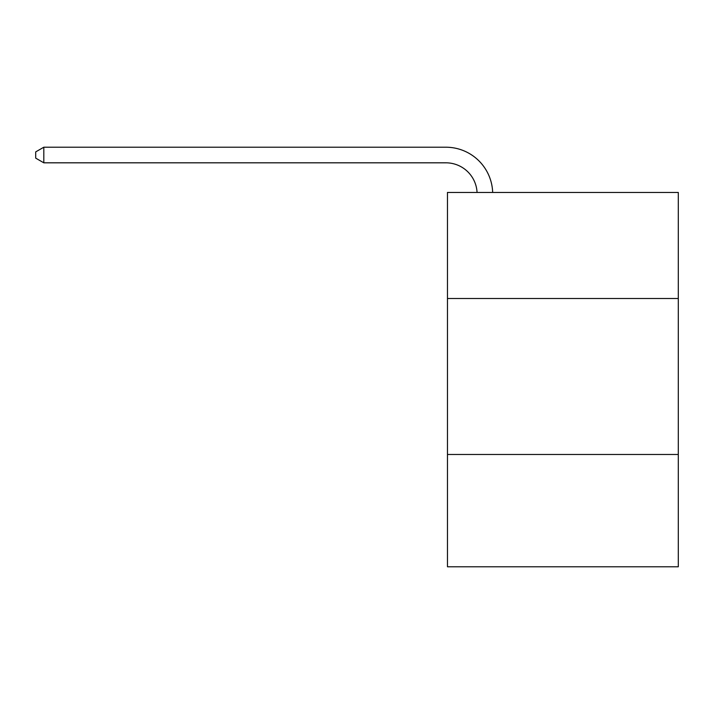 <?xml version="1.0" encoding="UTF-8"?>
<svg xmlns="http://www.w3.org/2000/svg" width="714" height="714" viewBox="0 0 714 714"><rect width="100%" height="100%" fill="white"/><g stroke="black" fill="none" stroke-linecap="round" stroke-linejoin="round"><path stroke-width="1.07" d="M678.3 298.514L678.3 192.45L447.464 192.45L447.464 298.514L678.3 298.514L678.3 566.782L447.464 566.782L447.464 298.514M678.3 454.479L447.464 454.479M445.902 162.819A31.193 31.193 0 0 1 477.059 192.45A31.193 31.193 0 0 0 445.902 162.819A31.193 31.193 0 0 1 477.059 192.45A31.193 31.193 0 0 0 445.902 162.819A31.193 31.193 0 0 1 477.059 192.45A31.193 31.193 0 0 0 445.902 162.819A31.193 31.193 0 0 1 477.059 192.45A31.193 31.193 0 0 0 445.902 162.819A31.193 31.193 0 0 1 477.059 192.45A31.193 31.193 0 0 0 445.902 162.819A31.193 31.193 0 0 1 477.059 192.45A31.193 31.193 0 0 0 445.902 162.819A31.193 31.193 0 0 1 477.059 192.45A31.193 31.193 0 0 0 445.902 162.819A31.193 31.193 0 0 1 477.059 192.45A31.193 31.193 0 0 0 445.902 162.819A31.193 31.193 0 0 1 477.059 192.45A31.193 31.193 0 0 0 445.902 162.819A31.193 31.193 0 0 1 477.059 192.45A31.193 31.193 0 0 0 445.902 162.819A31.193 31.193 0 0 1 477.059 192.45A31.193 31.193 0 0 0 445.902 162.819A31.193 31.193 0 0 1 477.059 192.45A31.193 31.193 0 0 0 445.902 162.819A31.193 31.193 0 0 1 477.059 192.45A31.193 31.193 0 0 0 445.902 162.819A31.193 31.193 0 0 1 477.059 192.45A31.193 31.193 0 0 0 445.902 162.819A31.193 31.193 0 0 1 477.059 192.45A31.193 31.193 0 0 0 445.902 162.819A31.193 31.193 0 0 1 477.059 192.45A31.193 31.193 0 0 0 445.902 162.819A31.193 31.193 0 0 1 477.059 192.45A31.193 31.193 0 0 0 445.902 162.819L43.813 162.819L35.7 158.133L35.7 151.895L43.813 147.218L445.902 147.218A46.794 46.794 0 0 1 492.669 192.45M43.813 162.819L43.813 147.218L445.902 147.218"/></g></svg>
